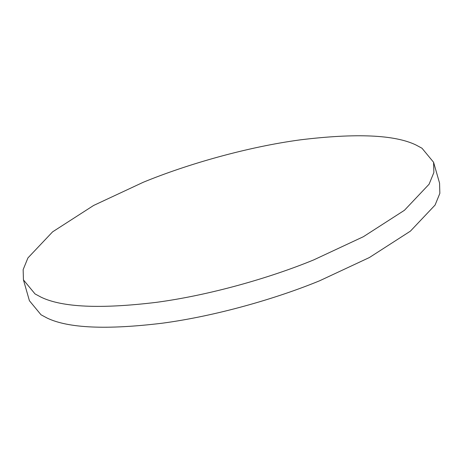 <?xml version="1.0" encoding="UTF-8"?>
<svg xmlns="http://www.w3.org/2000/svg" width="463" height="463" viewBox="0 0 463 463"><rect width="100%" height="100%" fill="white"/><g stroke="black" fill="none" stroke-linecap="round" stroke-linejoin="round"><path stroke-width="0.69" d="M23.439 279.878L29.418 300.73L41.01 314.771L47.116 318.052C68.223 328.221 106.6 329.94 162.253 323.209C215.827 316.05 276.041 298.722 319.701 280.746L369.376 257.544L410.403 231.147L435.075 205.068L439.85 193.378L439.561 183.122L433.582 162.27L421.99 148.229L415.884 144.948C394.777 134.779 356.4 133.06 300.747 139.791C247.173 146.95 186.959 164.278 143.298 182.254L93.624 205.456L52.597 231.853L27.925 257.932L23.15 269.622L23.439 279.878L35.032 293.924L41.138 297.205C62.245 307.374 100.621 309.087 156.274 302.356C209.849 295.197 270.062 277.875 313.723 259.899L363.397 236.697L404.425 210.3L429.097 184.216L433.872 172.525L433.582 162.27"/></g></svg>
